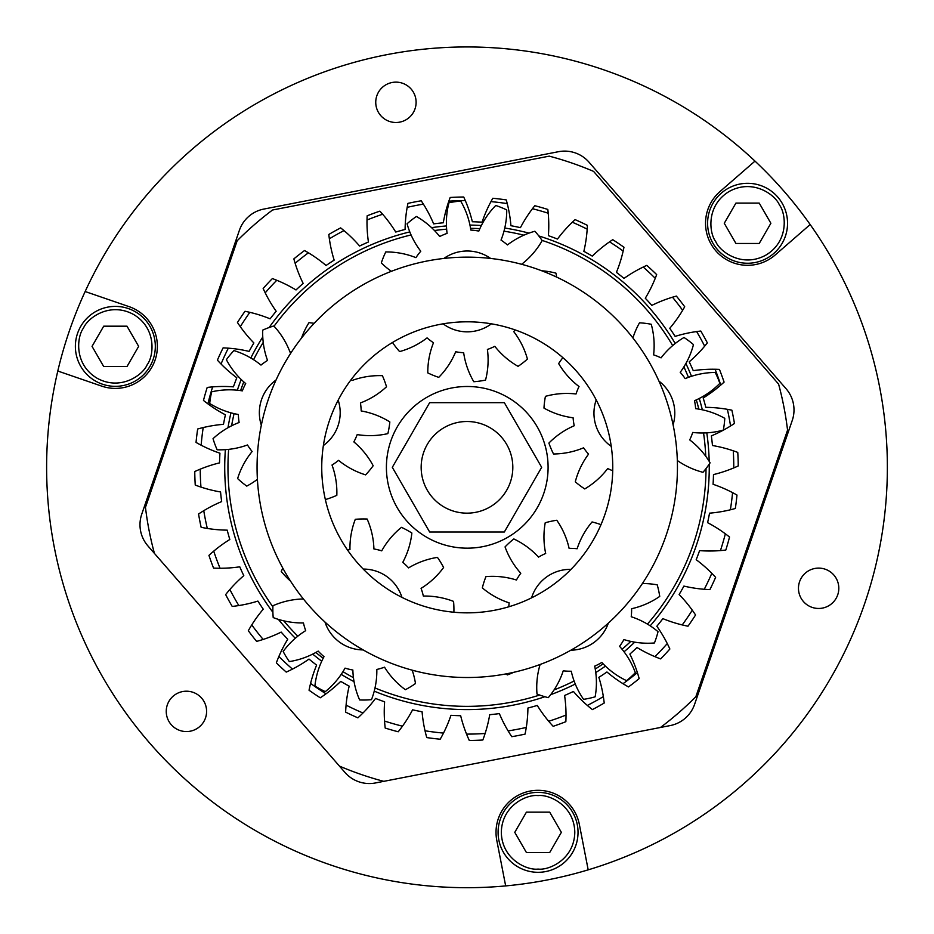 <?xml version="1.0" encoding="UTF-8"?>
<svg xmlns="http://www.w3.org/2000/svg" width="934" height="934" viewBox="0 0 934 934"><rect width="100%" height="100%" fill="white"/><g stroke="black" fill="none" stroke-linecap="round" stroke-linejoin="round"><path stroke-width="1.4" d="M538.066 792.371A39.964 39.964 0 0 1 578.029 832.346A39.964 39.964 0 0 1 538.066 872.309A39.964 39.964 0 0 1 498.091 832.346A39.964 39.964 0 0 1 538.066 792.371A39.964 39.964 0 0 0 498.091 832.346M526.414 852.52L514.762 832.346L526.414 812.16L549.706 812.16L561.357 832.346L549.706 852.52L526.414 852.52M489.906 427.644A45.836 45.836 0 0 0 427.305 444.409A45.836 45.836 0 0 0 444.082 507.022A45.836 45.836 0 0 0 506.683 490.245A45.836 45.836 0 0 0 489.906 427.644M504.337 532.006L541.673 467.327L504.337 402.659L429.652 402.659L392.315 467.327L429.652 532.006L504.337 532.006M154.425 553.395L147.922 545.923A32.34 32.34 0 0 1 141.746 514.179L239.396 230.301A32.34 32.34 0 0 1 263.797 209.076L558.462 151.705A32.34 32.34 0 0 1 589.039 162.224L786.066 388.731A32.34 32.34 0 0 1 792.242 420.475L694.592 704.353A32.34 32.34 0 0 1 670.192 725.578L660.478 727.469A323.362 323.362 0 0 0 695.865 696.694L787.56 430.119A323.362 323.362 0 0 0 778.594 384.096L593.58 171.389A323.362 323.362 0 0 0 549.239 156.141L272.541 210.01A323.362 323.362 0 0 0 237.154 240.785L145.459 507.36A323.362 323.362 0 0 0 154.425 553.395L344.95 772.43A32.34 32.34 0 0 0 375.526 782.949L660.478 727.469M203.764 510.7A266.774 266.774 0 0 0 207.313 528.446M213.723 551.142A266.774 266.774 0 0 0 220.05 568.257M229.857 589.529A266.774 266.774 0 0 0 238.824 605.559M251.748 624.928A266.774 266.774 0 0 0 263.166 639.44M278.869 656.485A266.774 266.774 0 0 0 292.47 669.106M310.578 683.431A266.774 266.774 0 0 0 326.024 693.81M346.082 705.135A266.774 266.774 0 0 0 362.987 712.992M384.551 721.048A266.774 266.774 0 0 0 402.472 726.185M425.028 730.785A266.774 266.774 0 0 0 443.51 733.073M466.556 734.101A266.774 266.774 0 0 0 485.12 733.482M508.119 730.913A266.774 266.774 0 0 0 526.286 727.434M548.702 721.281A266.774 266.774 0 0 0 566.016 715.047M587.323 705.427A266.774 266.774 0 0 0 603.352 696.624M623.025 683.711A266.774 266.774 0 0 0 637.385 672.608M654.932 656.66A266.774 266.774 0 0 0 667.273 643.561M682.24 624.928A266.774 266.774 0 0 0 692.281 610.206M704.259 589.284A266.774 266.774 0 0 0 711.813 573.313M720.441 550.581A266.774 266.774 0 0 0 725.356 533.804M730.365 509.789A266.774 266.774 0 0 0 732.571 492.627M733.774 467.911A266.774 266.774 0 0 0 733.26 450.795M730.551 425.986A266.774 266.774 0 0 0 727.388 409.326M415.735 98.455A20.174 20.174 0 0 1 399.787 122.12A20.174 20.174 0 0 1 376.122 106.172A20.174 20.174 0 0 1 392.07 82.507A20.174 20.174 0 0 1 415.735 98.455M206.227 707.528A20.174 20.174 0 0 1 190.267 731.194A20.174 20.174 0 0 1 166.614 715.234A20.174 20.174 0 0 1 182.562 691.58A20.174 20.174 0 0 1 206.227 707.528M838.44 584.439A20.174 20.174 0 0 1 822.492 608.092A20.174 20.174 0 0 1 798.839 592.144A20.174 20.174 0 0 1 814.787 568.479A20.174 20.174 0 0 1 838.44 584.439M57.803 371.031L101.678 386.116A42.042 42.042 0 0 0 156.608 338.33A42.042 42.042 0 0 0 129.02 306.621L85.146 291.525A420.37 420.37 0 0 0 588.187 869.846A420.37 420.37 0 0 0 754.987 161.103A420.37 420.37 0 0 0 85.146 291.525M588.187 869.846L579.325 824.313A42.042 42.042 0 0 0 530.022 791.086A42.042 42.042 0 0 0 496.795 840.378L505.668 885.922M754.987 161.103L719.986 191.563A42.042 42.042 0 0 0 715.853 250.861A42.042 42.042 0 0 0 775.162 254.994L810.163 224.545M720.768 385.077A266.774 266.774 0 0 0 715.082 369.245M704.68 346.175A266.774 266.774 0 0 0 696.636 331.558M682.649 310.298A266.774 266.774 0 0 0 672.492 297.21M655.248 278.309A266.774 266.774 0 0 0 643.222 267.042M623.165 251.036A266.774 266.774 0 0 0 609.552 241.836M587.182 229.157A266.774 266.774 0 0 0 572.332 222.234M548.211 213.221A266.774 266.774 0 0 0 532.462 208.714M507.244 203.612A266.774 266.774 0 0 0 490.957 201.627M465.284 200.565A266.774 266.774 0 0 0 448.845 201.172M423.406 204.137A266.774 266.774 0 0 0 407.177 207.348M382.636 214.248A266.774 266.774 0 0 0 367.015 219.992M343.981 230.605A266.774 266.774 0 0 0 329.352 238.8M308.407 252.81A266.774 266.774 0 0 0 295.132 263.283M276.779 280.282A266.774 266.774 0 0 0 265.209 292.832M249.868 312.33A266.774 266.774 0 0 0 240.307 326.678M228.305 348.172A266.774 266.774 0 0 0 221.043 364.003M212.637 386.898A266.774 266.774 0 0 0 207.885 403.838M203.203 427.562A266.774 266.774 0 0 0 201.137 445.214M200.226 469.16A266.774 266.774 0 0 0 200.95 487.093M712.957 243.26A39.964 39.964 0 0 1 727.586 188.668A39.964 39.964 0 0 1 782.19 203.297A39.964 39.964 0 0 1 767.561 257.889A39.964 39.964 0 0 1 712.957 243.26A39.964 39.964 0 0 0 767.561 257.889M770.877 223.273L759.225 243.459L735.922 243.459L724.27 223.273L735.922 203.098L759.225 203.098L770.877 223.273M321.74 467.327A145.517 145.517 0 0 0 467.257 612.844A145.517 145.517 0 0 0 612.762 467.327A145.517 145.517 0 0 0 467.257 321.81A145.517 145.517 0 0 0 321.74 467.327M677.442 467.327A210.185 210.185 0 0 0 467.257 257.142A210.185 210.185 0 0 0 257.06 467.327A210.185 210.185 0 0 0 467.257 677.512A210.185 210.185 0 0 0 677.442 467.327M338.178 400.137A40.419 40.419 0 0 1 323.386 445.53M257.41 479.34A79.857 79.857 0 0 1 246.751 486.112A90.54 90.54 0 0 1 237.621 478.57A79.857 79.857 0 0 1 252.133 451.519A61.434 61.434 0 0 1 247.475 444.969A79.857 79.857 0 0 1 217.155 449.779A90.54 90.54 0 0 1 213.034 438.676A79.857 79.857 0 0 1 239.116 422.495A61.434 61.434 0 0 1 238.357 414.498A79.857 79.857 0 0 1 209.706 403.5A90.54 90.54 0 0 1 211.679 391.825A79.857 79.857 0 0 1 242.35 390.867A61.434 61.434 0 0 1 245.7 383.559A79.857 79.857 0 0 1 226.378 359.707A90.54 90.54 0 0 1 233.932 350.577A79.857 79.857 0 0 1 260.983 365.077A61.434 61.434 0 0 1 267.533 360.431A79.857 79.857 0 0 1 262.723 330.111A90.54 90.54 0 0 1 273.825 325.978A79.857 79.857 0 0 1 289.995 352.071A61.434 61.434 0 0 1 291.653 351.826M261.333 425.203A40.419 40.419 0 0 1 276.079 379.975M351.347 379.344A61.434 61.434 0 0 1 352.071 380.477A79.857 79.857 0 0 1 382.391 375.678A90.54 90.54 0 0 1 386.513 386.769A79.857 79.857 0 0 1 360.431 402.951A61.434 61.434 0 0 1 361.189 410.948A79.857 79.857 0 0 1 389.84 421.946A90.54 90.54 0 0 1 387.867 433.621A79.857 79.857 0 0 1 357.197 434.59A61.434 61.434 0 0 1 353.846 441.899A79.857 79.857 0 0 1 373.168 465.739A90.54 90.54 0 0 1 365.614 474.869A79.857 79.857 0 0 1 338.563 460.369A61.434 61.434 0 0 1 332.014 465.027A79.857 79.857 0 0 1 336.824 495.335A90.54 90.54 0 0 1 325.721 499.468A79.857 79.857 0 0 1 325.207 498.908M301.495 338.085A79.857 79.857 0 0 1 308.991 322.65A90.54 90.54 0 0 1 314.139 323.327M531.563 597.865A40.419 40.419 0 0 1 570.978 569.378M642.37 583.563A79.857 79.857 0 0 1 657.209 584.836A90.54 90.54 0 0 1 659.731 596.406A79.857 79.857 0 0 1 631.606 608.723A61.434 61.434 0 0 1 631.221 616.744A79.857 79.857 0 0 1 658.038 631.688A90.54 90.54 0 0 1 654.43 642.966A79.857 79.857 0 0 1 623.924 639.58A61.434 61.434 0 0 1 619.569 646.34A79.857 79.857 0 0 1 635.318 672.69A90.54 90.54 0 0 1 626.551 680.653A79.857 79.857 0 0 1 601.835 662.451A61.434 61.434 0 0 1 594.689 666.14A79.857 79.857 0 0 1 595.145 696.822A90.54 90.54 0 0 1 583.575 699.344A79.857 79.857 0 0 1 571.258 671.219A61.434 61.434 0 0 1 563.237 670.834A79.857 79.857 0 0 1 548.281 697.651A90.54 90.54 0 0 1 537.003 694.044A79.857 79.857 0 0 1 540.109 664.483M608.338 623.13A40.419 40.419 0 0 1 570.849 650.204M508.82 606.785A61.434 61.434 0 0 1 509.135 602.85A79.857 79.857 0 0 1 482.329 587.895A90.54 90.54 0 0 1 485.937 576.617A79.857 79.857 0 0 1 516.444 580.014A61.434 61.434 0 0 1 520.787 573.254A79.857 79.857 0 0 1 505.049 546.904A90.54 90.54 0 0 1 513.817 538.941A79.857 79.857 0 0 1 538.533 557.131A61.434 61.434 0 0 1 545.678 553.453A79.857 79.857 0 0 1 545.222 522.76A90.54 90.54 0 0 1 556.792 520.25A79.857 79.857 0 0 1 569.11 548.363A61.434 61.434 0 0 1 577.13 548.748A79.857 79.857 0 0 1 592.074 521.943A90.54 90.54 0 0 1 600.994 524.663M513.653 672.328A79.857 79.857 0 0 1 507.29 674.932A90.54 90.54 0 0 1 506.216 673.869M658.949 381.119A40.419 40.419 0 0 1 673.099 424.818M611.245 446.37A40.419 40.419 0 0 1 596.207 399.915M632.902 337.956A79.857 79.857 0 0 1 639.498 322.814A90.54 90.54 0 0 1 651.243 324.261A79.857 79.857 0 0 1 653.602 354.862A61.434 61.434 0 0 1 661.062 357.874A79.857 79.857 0 0 1 684.003 337.489A90.54 90.54 0 0 1 693.46 344.611A79.857 79.857 0 0 1 680.209 372.292A61.434 61.434 0 0 1 685.159 378.632A79.857 79.857 0 0 1 715.222 372.444A90.54 90.54 0 0 1 719.845 383.349A79.857 79.857 0 0 1 694.522 400.698A61.434 61.434 0 0 1 695.643 408.648A79.857 79.857 0 0 1 724.772 418.339A90.54 90.54 0 0 1 723.325 430.095A79.857 79.857 0 0 1 692.724 432.442A61.434 61.434 0 0 1 689.712 439.902A79.857 79.857 0 0 1 710.097 462.844A90.54 90.54 0 0 1 702.975 472.312A79.857 79.857 0 0 1 677.325 460.509M612.727 470.713A61.434 61.434 0 0 1 607.695 468.553A79.857 79.857 0 0 1 584.742 488.937A90.54 90.54 0 0 1 575.286 481.816A79.857 79.857 0 0 1 588.548 454.134A61.434 61.434 0 0 1 583.598 447.806A79.857 79.857 0 0 1 553.523 453.982A90.54 90.54 0 0 1 548.9 443.078A79.857 79.857 0 0 1 574.223 425.741A61.434 61.434 0 0 1 573.102 417.778A79.857 79.857 0 0 1 543.973 408.1A90.54 90.54 0 0 1 545.421 396.343A79.857 79.857 0 0 1 576.021 393.985A61.434 61.434 0 0 1 579.033 386.536A79.857 79.857 0 0 1 558.649 363.583A90.54 90.54 0 0 1 562.887 357.652M675.119 336.392A135.068 135.068 0 0 1 700.792 331.045A271.759 271.759 0 0 1 707.353 342.871A135.068 135.068 0 0 1 689.222 361.832A247.055 247.055 0 0 1 693.25 370.658A135.068 135.068 0 0 1 719.449 369.397A271.759 271.759 0 0 1 724.084 382.099A135.068 135.068 0 0 1 703.209 397.989A247.055 247.055 0 0 1 705.8 407.329A135.068 135.068 0 0 1 731.882 410.189A271.759 271.759 0 0 1 734.463 423.464A135.068 135.068 0 0 1 711.358 435.886A247.055 247.055 0 0 1 712.467 445.518A135.068 135.068 0 0 1 737.767 452.418A271.759 271.759 0 0 1 738.245 465.938A135.068 135.068 0 0 1 713.483 474.589A247.055 247.055 0 0 1 713.074 484.291A135.068 135.068 0 0 1 736.984 495.055A271.759 271.759 0 0 1 735.338 508.481A135.068 135.068 0 0 1 709.536 513.163A247.055 247.055 0 0 1 707.598 522.666A135.068 135.068 0 0 1 729.536 537.038A271.759 271.759 0 0 1 725.811 550.044A135.068 135.068 0 0 1 699.589 550.628A247.055 247.055 0 0 1 696.192 559.711A135.068 135.068 0 0 1 715.619 577.352A271.759 271.759 0 0 1 709.898 589.611A135.068 135.068 0 0 1 683.91 586.085A247.055 247.055 0 0 1 679.135 594.526A135.068 135.068 0 0 1 695.561 614.981A271.759 271.759 0 0 1 687.996 626.2A135.068 135.068 0 0 1 662.883 618.647A247.055 247.055 0 0 1 656.847 626.247A135.068 135.068 0 0 1 669.865 649.013A271.759 271.759 0 0 1 660.642 658.902A135.068 135.068 0 0 1 637.011 647.519A247.055 247.055 0 0 1 629.866 654.08A135.068 135.068 0 0 1 639.16 678.609A271.759 271.759 0 0 1 628.5 686.934A135.068 135.068 0 0 1 606.948 671.99A247.055 247.055 0 0 1 598.857 677.348A135.068 135.068 0 0 1 604.205 703.033A271.759 271.759 0 0 1 592.378 709.595A135.068 135.068 0 0 1 573.418 691.464A247.055 247.055 0 0 1 564.591 695.48A135.068 135.068 0 0 1 565.852 721.69A271.759 271.759 0 0 1 553.15 726.313A135.068 135.068 0 0 1 537.26 705.439A247.055 247.055 0 0 1 527.92 708.042A135.068 135.068 0 0 1 525.06 734.112A271.759 271.759 0 0 1 511.785 736.692A135.068 135.068 0 0 1 499.363 713.599A247.055 247.055 0 0 1 489.72 714.697A135.068 135.068 0 0 1 482.831 740.008A271.759 271.759 0 0 1 469.312 740.487A135.068 135.068 0 0 1 460.66 715.724A247.055 247.055 0 0 1 450.959 715.304A135.068 135.068 0 0 1 440.194 739.214A271.759 271.759 0 0 1 426.768 737.58A135.068 135.068 0 0 1 422.086 711.766A247.055 247.055 0 0 1 412.583 709.828A135.068 135.068 0 0 1 398.211 731.777A271.759 271.759 0 0 1 385.205 728.053A135.068 135.068 0 0 1 384.621 701.819A247.055 247.055 0 0 1 375.538 698.434A135.068 135.068 0 0 1 357.897 717.849A271.759 271.759 0 0 1 345.638 712.14A135.068 135.068 0 0 1 349.164 686.14A247.055 247.055 0 0 1 340.723 681.376A135.068 135.068 0 0 1 320.269 697.791A271.759 271.759 0 0 1 309.049 690.238A135.068 135.068 0 0 1 316.603 665.113A247.055 247.055 0 0 1 309.002 659.077A135.068 135.068 0 0 1 286.236 672.095A271.759 271.759 0 0 1 276.347 662.871A135.068 135.068 0 0 1 287.73 639.241A247.055 247.055 0 0 1 281.169 632.096A135.068 135.068 0 0 1 256.64 641.389A271.759 271.759 0 0 1 248.316 630.73A135.068 135.068 0 0 1 263.26 609.178A247.055 247.055 0 0 1 257.901 601.087A135.068 135.068 0 0 1 232.216 606.435A271.759 271.759 0 0 1 225.654 594.608A135.068 135.068 0 0 1 243.786 575.648A247.055 247.055 0 0 1 239.769 566.821A135.068 135.068 0 0 1 213.559 568.094A271.759 271.759 0 0 1 208.936 555.38A135.068 135.068 0 0 1 229.811 539.49A247.055 247.055 0 0 1 227.207 530.15A135.068 135.068 0 0 1 201.137 527.301A271.759 271.759 0 0 1 198.557 514.015A135.068 135.068 0 0 1 221.65 501.593A247.055 247.055 0 0 1 220.552 491.961A135.068 135.068 0 0 1 195.241 485.061A271.759 271.759 0 0 1 194.762 471.542A135.068 135.068 0 0 1 219.525 462.89A247.055 247.055 0 0 1 219.945 453.2A135.068 135.068 0 0 1 196.035 442.424A271.759 271.759 0 0 1 197.669 428.998A135.068 135.068 0 0 1 223.483 424.328A247.055 247.055 0 0 1 225.409 414.813A135.068 135.068 0 0 1 203.472 400.441A271.759 271.759 0 0 1 207.196 387.435A135.068 135.068 0 0 1 233.418 386.851A247.055 247.055 0 0 1 236.816 377.768A135.068 135.068 0 0 1 217.4 360.139A271.759 271.759 0 0 1 223.109 347.868A135.068 135.068 0 0 1 249.098 351.394A247.055 247.055 0 0 1 253.873 342.953A135.068 135.068 0 0 1 237.458 322.499A271.759 271.759 0 0 1 245.012 311.291A135.068 135.068 0 0 1 270.136 318.833A247.055 247.055 0 0 1 276.172 311.244A135.068 135.068 0 0 1 263.154 288.466A271.759 271.759 0 0 1 272.378 278.577A135.068 135.068 0 0 1 296.008 289.96A247.055 247.055 0 0 1 303.153 283.399A135.068 135.068 0 0 1 293.86 258.881A271.759 271.759 0 0 1 304.519 250.545A135.068 135.068 0 0 1 326.071 265.49A247.055 247.055 0 0 1 334.162 260.131A135.068 135.068 0 0 1 328.815 234.457A271.759 271.759 0 0 1 340.641 227.896A135.068 135.068 0 0 1 359.602 246.027A247.055 247.055 0 0 1 368.428 241.999A135.068 135.068 0 0 1 367.155 215.801A271.759 271.759 0 0 1 379.869 211.166A135.068 135.068 0 0 1 395.747 232.041A247.055 247.055 0 0 1 405.099 229.449A135.068 135.068 0 0 1 407.948 203.367A271.759 271.759 0 0 1 421.222 200.787A135.068 135.068 0 0 1 433.656 223.88A247.055 247.055 0 0 1 443.288 222.782A135.068 135.068 0 0 1 450.188 197.471A271.759 271.759 0 0 1 463.708 197.004A135.068 135.068 0 0 1 472.359 221.755A247.055 247.055 0 0 1 482.049 222.175A135.068 135.068 0 0 1 492.825 198.265A271.759 271.759 0 0 1 506.251 199.911A135.068 135.068 0 0 1 510.921 225.713A247.055 247.055 0 0 1 520.436 227.651A135.068 135.068 0 0 1 534.808 205.713A271.759 271.759 0 0 1 547.814 209.438A135.068 135.068 0 0 1 548.398 235.66A247.055 247.055 0 0 1 557.481 239.057A135.068 135.068 0 0 1 575.111 219.63A271.759 271.759 0 0 1 587.381 225.351A135.068 135.068 0 0 1 583.855 251.339A247.055 247.055 0 0 1 592.296 256.114A135.068 135.068 0 0 1 612.751 239.688A271.759 271.759 0 0 1 623.959 247.253A135.068 135.068 0 0 1 616.417 272.366A247.055 247.055 0 0 1 624.005 278.402A135.068 135.068 0 0 1 646.783 265.384A271.759 271.759 0 0 1 656.672 274.608A135.068 135.068 0 0 1 645.289 298.238A247.055 247.055 0 0 1 651.839 305.383A135.068 135.068 0 0 1 676.368 296.09A271.759 271.759 0 0 1 684.704 306.749A135.068 135.068 0 0 1 669.76 328.301A247.055 247.055 0 0 1 675.119 336.392M339.427 766.09A323.362 323.362 0 0 0 383.769 781.338M363.221 569.075A40.419 40.419 0 0 1 401.947 597.363M412.198 670.18A79.857 79.857 0 0 1 415.49 683.536A90.54 90.54 0 0 1 405.379 689.712A79.857 79.857 0 0 1 384.528 667.18A61.434 61.434 0 0 1 376.822 669.444A79.857 79.857 0 0 1 371.487 699.671A90.54 90.54 0 0 1 359.637 699.951A79.857 79.857 0 0 1 352.854 670.017A61.434 61.434 0 0 1 345.043 668.125A79.857 79.857 0 0 1 325.312 691.639A90.54 90.54 0 0 1 314.91 685.965A79.857 79.857 0 0 1 324.005 656.649A61.434 61.434 0 0 1 318.179 651.103A79.857 79.857 0 0 1 289.342 661.587A90.54 90.54 0 0 1 283.165 651.477A79.857 79.857 0 0 1 305.698 630.637A61.434 61.434 0 0 1 303.433 622.92A79.857 79.857 0 0 1 273.207 617.584A90.54 90.54 0 0 1 272.926 605.746A79.857 79.857 0 0 1 302.861 598.963A61.434 61.434 0 0 1 302.955 598.414M363.128 649.912A40.419 40.419 0 0 1 324.962 622.021M347.588 550.114A61.434 61.434 0 0 1 349.958 549.542A79.857 79.857 0 0 1 355.294 519.316A90.54 90.54 0 0 1 367.132 519.024A79.857 79.857 0 0 1 373.915 548.958A61.434 61.434 0 0 1 381.726 550.85A79.857 79.857 0 0 1 401.468 527.348A90.54 90.54 0 0 1 411.859 533.022A79.857 79.857 0 0 1 402.776 562.338A61.434 61.434 0 0 1 408.59 567.884A79.857 79.857 0 0 1 437.439 557.388A90.54 90.54 0 0 1 443.603 567.498A79.857 79.857 0 0 1 421.071 588.35A61.434 61.434 0 0 1 423.336 596.055A79.857 79.857 0 0 1 453.562 601.391A90.54 90.54 0 0 1 453.889 612.225M290.532 581.123A79.857 79.857 0 0 1 281.239 571.41A90.54 90.54 0 0 1 282.827 568.164M272.891 612.295A242.268 242.268 0 0 1 225.374 449.651M227.989 427.725A242.268 242.268 0 0 1 230.943 412.84M237.329 390.202A242.268 242.268 0 0 1 241.206 379.496M250.802 358.002A242.268 242.268 0 0 1 262.769 336.999M269.144 327.519A242.268 242.268 0 0 1 409.804 231.912M431.578 227.662A242.268 242.268 0 0 1 446.452 225.935M469.954 225.082A242.268 242.268 0 0 1 481.372 225.491M504.769 228.024A242.268 242.268 0 0 1 528.983 233.126M538.825 235.952A242.268 242.268 0 0 1 675.212 343.49M685.895 363.513A242.268 242.268 0 0 1 691.499 376.285M699.262 398.468A242.268 242.268 0 0 1 702.333 409.804M706.793 432.839A242.268 242.268 0 0 1 709.186 461.326M709.233 464.14A242.268 242.268 0 0 1 650.192 625.85M548.095 467.327A80.838 80.838 0 0 1 467.257 548.165A80.838 80.838 0 0 1 386.407 467.327A80.838 80.838 0 0 1 467.257 386.489A80.838 80.838 0 0 1 548.095 467.327M705.765 456.271A239.034 239.034 0 0 0 703.547 432.979M698.83 409.127A239.034 239.034 0 0 0 696.32 399.892M688.44 377.336A239.034 239.034 0 0 0 683.898 366.887M672.69 345.568A239.034 239.034 0 0 0 542.047 240.388M523.892 235.17A239.034 239.034 0 0 0 503.998 231.177M479.866 228.643A239.034 239.034 0 0 0 470.561 228.328M446.65 229.169A239.034 239.034 0 0 0 434.473 230.523M411.077 234.936A239.034 239.034 0 0 0 274.047 326.235M263.225 342.381A239.034 239.034 0 0 0 253.569 359.695M243.762 381.878A239.034 239.034 0 0 0 240.61 390.599M234.072 413.634A239.034 239.034 0 0 0 231.597 425.799M228.643 449.359A239.034 239.034 0 0 0 272.88 606.82M283.773 620.841A239.034 239.034 0 0 0 297.818 636.194M315.809 652.469A239.034 239.034 0 0 0 323.164 658.248M342.965 671.663A239.034 239.034 0 0 0 353.449 677.675M375.001 687.949A239.034 239.034 0 0 0 539.677 695.036M554.037 689.946A239.034 239.034 0 0 0 574.106 681.014M595.238 669.036A239.034 239.034 0 0 0 603.107 663.817M622.056 649.235A239.034 239.034 0 0 0 630.8 641.401M647.425 624.11A239.034 239.034 0 0 0 706.022 468.576M634.711 642.16A242.268 242.268 0 0 1 624.052 651.792M605.442 666.14A242.268 242.268 0 0 1 595.764 672.538M575.274 684.05A242.268 242.268 0 0 1 550.675 694.686M544.884 696.729A242.268 242.268 0 0 1 374.23 691.137M354.056 681.657A242.268 242.268 0 0 1 341.202 674.371M321.728 661.214A242.268 242.268 0 0 1 312.715 654.115M295.319 638.272A242.268 242.268 0 0 1 278.39 619.382M149.965 366.35A39.964 39.964 0 0 1 95.361 380.979A39.964 39.964 0 0 1 80.733 326.386A39.964 39.964 0 0 1 135.337 311.758A39.964 39.964 0 0 1 149.965 366.35A39.964 39.964 0 0 0 135.337 311.758M103.697 326.188L127.001 326.188L138.652 346.362L127.001 366.548L103.697 366.548L92.046 346.362L103.697 326.188M491.401 323.829A40.419 40.419 0 0 1 443.101 323.829M443.872 258.449A40.419 40.419 0 0 1 490.63 258.449M515.136 329.924A61.434 61.434 0 0 1 513.723 331.605A79.857 79.857 0 0 1 527.43 359.076A90.54 90.54 0 0 1 518.078 366.35A79.857 79.857 0 0 1 494.81 346.327A61.434 61.434 0 0 1 487.408 349.456A79.857 79.857 0 0 1 485.54 380.091A90.54 90.54 0 0 1 473.807 381.726A79.857 79.857 0 0 1 463.661 352.748A61.434 61.434 0 0 1 455.687 351.756A79.857 79.857 0 0 1 438.747 377.359A90.54 90.54 0 0 1 427.784 372.899A79.857 79.857 0 0 1 433.481 342.743A61.434 61.434 0 0 1 427.072 337.898A79.857 79.857 0 0 1 399.6 351.593A90.54 90.54 0 0 1 392.49 342.486M541.732 270.778A79.857 79.857 0 0 1 555.928 273.137A90.54 90.54 0 0 1 556.652 277.106M391.369 271.315A79.857 79.857 0 0 1 381.317 262.921A90.54 90.54 0 0 1 385.765 251.947A79.857 79.857 0 0 1 415.934 257.644A61.434 61.434 0 0 1 420.779 251.234A79.857 79.857 0 0 1 407.072 223.763A90.54 90.54 0 0 1 416.424 216.49A79.857 79.857 0 0 1 439.692 236.512A61.434 61.434 0 0 1 447.094 233.383A79.857 79.857 0 0 1 448.962 202.748A90.54 90.54 0 0 1 460.696 201.114A79.857 79.857 0 0 1 470.841 230.079A61.434 61.434 0 0 1 478.815 231.083A79.857 79.857 0 0 1 495.756 205.48A90.54 90.54 0 0 1 506.73 209.94A79.857 79.857 0 0 1 501.021 240.096A61.434 61.434 0 0 1 507.442 244.942A79.857 79.857 0 0 1 534.902 231.247A90.54 90.54 0 0 1 542.175 240.587A79.857 79.857 0 0 1 522.164 263.855A61.434 61.434 0 0 1 522.491 264.532M538.066 795.605C548.807 794.134 574.293 805.155 574.795 832.346C574.293 859.537 548.807 870.558 538.066 869.075C527.313 870.558 501.827 859.537 501.324 832.346C501.827 805.155 527.313 794.134 538.066 795.605M715.759 241.637C709.104 233.08 705.906 205.492 729.209 191.458C753.002 178.301 775.29 194.867 779.388 204.908C786.031 213.477 789.23 241.065 765.938 255.087C742.145 268.245 719.857 251.69 715.759 241.637M147.163 364.739C143.065 374.779 120.778 391.346 96.984 378.177C73.681 364.155 76.88 336.567 83.535 327.997C87.633 317.957 109.92 301.39 133.714 314.56C157.017 328.581 153.806 356.169 147.163 364.739"/></g></svg>
